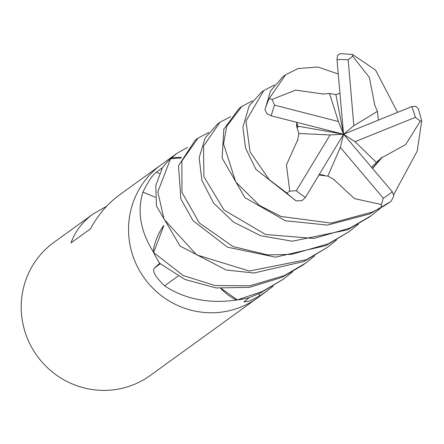 <?xml version="1.0" encoding="UTF-8"?>
<svg xmlns="http://www.w3.org/2000/svg" width="444" height="444" viewBox="0 0 444 444"><rect width="100%" height="100%" fill="white"/><g stroke="black" fill="none" stroke-linecap="round" stroke-linejoin="round"><path stroke-width="0.67" d="M161.499 164.53A82.162 80.153 54.1 0 0 161.233 164.724A82.162 80.148 54.1 0 0 139.2 270.057A82.162 80.148 54.1 0 0 240.92 307.043A82.162 80.153 54.1 0 0 257.542 297.869A82.162 80.153 54.1 0 0 257.803 297.674M259.107 293.645A1390.425 643.19 -128.1 0 0 259.313 296.137L249.078 301.143L243.945 301.976L249.228 297.635A82.162 80.148 54.1 0 1 236.702 299.983L234.998 300.244C208.075 303.779 184.61 298.984 164.607 285.869C155.178 276.695 151.831 270.696 154.568 267.871L159.729 263.32A82.162 80.148 54.1 0 1 153.358 251.992L152.547 250.66C140.332 230.464 137.124 210.956 142.918 192.124C148.457 180.924 152.991 174.276 156.527 172.189L162.448 167.682M181.38 157.426A62.804 61.266 54.1 0 0 171.989 157.87A11.106 10.839 -125.9 0 1 171.04 158.33A82.162 80.148 54.1 0 0 162.448 167.677M171.04 158.33L176.967 153.341L187.584 147.353M93.101 214.008L53.907 242.357A82.162 80.153 54.1 0 0 31.874 347.691A82.162 80.153 54.1 0 0 133.594 384.676A82.162 80.153 54.1 0 0 150.216 375.496L257.542 297.869A82.162 80.148 54.1 0 1 240.92 307.043A82.162 80.153 54.1 0 1 139.2 270.057A82.162 80.153 54.1 0 1 161.233 164.724L119.603 194.838C107.759 203.496 98.069 214.813 90.526 228.782L71.012 242.901C75.119 231.413 82.484 221.778 93.101 214.008L106.632 206.26M163.725 225.53A62.804 61.266 54.1 0 0 153.197 250.932A11.106 10.839 -125.9 0 1 153.358 251.992M220.735 288.434A62.804 61.266 54.1 0 0 235.659 299.783A11.106 10.839 -125.9 0 1 236.702 299.983M171.989 157.87A1369.141 101.215 86.9 0 0 172.033 157.398M155.245 197.219A1390.425 115.34 17.4 0 0 142.918 192.124M153.197 250.932A1369.141 113.575 17.4 0 0 152.547 250.66M178.077 276.101A1390.425 449.328 -52.3 0 0 164.607 285.869M235.659 299.783A1369.141 442.452 -52.3 0 0 234.998 300.244M273.193 286.141L266.689 291.247L259.313 296.137M198.002 138.128L195.354 140.043L178.516 165.729L180.858 198.94L193.107 220.762L227.489 247.18L275.496 257.154L325.774 245.665L349.101 231.635L328.327 243.823L291.714 254.345L267.776 254.934L232.945 246.503L199.373 223.021L181.946 192.335L181.874 161.05L198.002 138.128L208.663 132.556M374.397 104.728L374.664 104.54L369.375 77.511L352.697 56.133L352.214 54.446L352.775 54.612L375.541 70.063L397.585 112.354M358.441 224.187L349.101 231.635M217.832 123.787L205.178 137.84L199.151 157.742L201.898 180.447L213.608 203.097L233.638 222.183L260.717 235.736L292.352 241.22L347.691 229.814L369.308 217.022M381.646 157.42L381.929 157.659L405.688 144.566L420.329 121.079L421.739 121.007L417.199 151.115L393.734 194.639M380.364 208.33L371.018 215.784L350.244 227.966L313.93 238.45L265.59 234.504L223.976 209.979L203.924 176.706L203.485 146.237L219.919 122.278L230.58 116.7M336.519 240.043L327.195 247.486L306.399 259.679L249.334 271.012L196.598 254.884L164.075 219.236L157.803 191.908L170.568 158.769A82.162 80.148 54.1 0 0 162.465 167.654L155.8 185.459L156.466 206.06L180.086 246.07L226.14 270.008L253.946 273.005L303.857 261.522L327.156 247.513M322.56 94.222L322.433 93.9L295.665 90.104L272 99.45L269.308 98.435L285.675 74.714L283.028 76.629L270.535 91.003L264.946 109.712L267.144 113.892L271.317 115.829L343.545 134.255L340.354 147.391L383.272 198.229L381.435 204.54L380.996 207.587L372.166 212.11L331.174 223.11L280.985 216.461L259.435 205.406L235.742 181.946L223.554 143.934L226.734 126.368L241.841 106.421L252.503 100.844M285.675 74.714L298.14 68.537L317.843 66.989L338.261 74.004M241.841 106.421L239.194 108.336L223.837 129.137L222.122 158.02L244.888 197.624L285.425 220.751L327.539 225.097L369.613 213.958L390.398 201.765M262.559 291.386L237.346 299.911A82.162 80.148 54.1 0 0 249.195 297.647L260.018 293.229L283.35 279.198L262.559 291.386M314.602 255.899L305.261 263.348L284.487 275.53L250.022 285.758L215.162 285.581L183.261 275.541L153.635 252.592A82.162 80.148 54.1 0 0 159.701 263.303L184.965 279.481L216.023 287.94L249.406 287.373L281.94 277.378L302.619 265.262L305.267 263.342M261.449 92.235L249.217 105.777L242.89 127.295L245.521 148.03L255.938 169.342L296.142 200.899L302.037 200.627L305.444 197.397L343.545 134.255L335.903 94.661L329.492 93.468L322.499 94.067M297.791 140.443L297.425 140.448L286.424 164.94L289.76 191.17L286.752 192.979L269.147 179.581L250.016 151.809L245.97 121.046L263.753 90.57L274.42 84.993M237.346 299.911L221.251 288.478M153.635 252.592L163.814 225.685M170.568 158.769L181.158 157.931M418.692 110.206L418.409 108.93L415.806 106.266L411.732 106.621L343.545 134.255L338.422 121.556L274.636 105.156L272 99.45M378.371 120.141L377.411 111.377L374.525 104.634M296.825 122.333L296.464 125.907L298.845 133.478L297.608 140.443M380.996 207.587A82.162 80.153 54.1 0 0 390.476 201.709A82.162 80.153 54.1 0 0 391.164 201.204L393.917 195.915L392.23 191.708L343.545 134.255L355.034 141.669L376.384 162.454L381.796 157.542L372.433 168.343M371.55 167.305L376.384 162.454M381.929 157.659L372.572 168.509M318.947 175.014L327.827 176.113L334.254 179.676M334.315 179.509L334.193 179.853L354.434 198.612L381.435 204.54M292.685 271.75L283.35 279.198M340.681 53.663L340.121 53.607L337.451 55.572L337.007 59.724L343.545 134.255L330.086 134.959L296.32 190.681L289.76 191.17M339.943 93.207L335.903 94.661M355.034 141.669L415.323 117.366L420.329 121.079M327.827 176.113L340.354 147.391M377.411 111.377L353.835 125.702L348.179 59.846L352.697 56.133M329.492 93.468L338.422 121.556M298.845 133.478L330.086 134.959M353.835 125.702L343.545 134.255L296.464 125.907M159.418 173.382A1386.629 115.029 17.4 0 0 156.527 172.189M160.251 263.78A1386.629 448.107 -52.3 0 0 154.568 267.871M269.308 98.435A82.162 80.153 54.1 0 0 264.946 109.712M391.181 201.193L390.481 201.709A82.162 80.153 54.1 0 0 390.481 201.709L390.293 201.842M286.752 192.979A82.162 80.153 54.1 0 0 296.142 200.899M415.323 117.366A75.314 73.471 54.1 0 0 411.732 106.621M296.32 190.681A75.314 73.471 54.1 0 0 305.444 197.397M383.272 198.229A75.314 73.471 54.1 0 0 392.23 191.708M348.179 59.846A75.314 73.471 54.1 0 0 337.007 59.724M274.636 105.156A75.314 73.471 54.1 0 0 271.317 115.829M176.967 153.341L161.233 164.724M266.689 291.247L257.542 297.863M368.376 217.699L371.018 215.784M217.271 124.192L219.919 122.278M261.111 92.48L263.758 90.565M297.991 127.755L296.831 122.339M377.633 160.972L377.283 161.366M324.309 175.214L319.275 174.475M418.409 108.93L421.739 121.007M352.214 54.446L340.121 53.607"/></g></svg>
